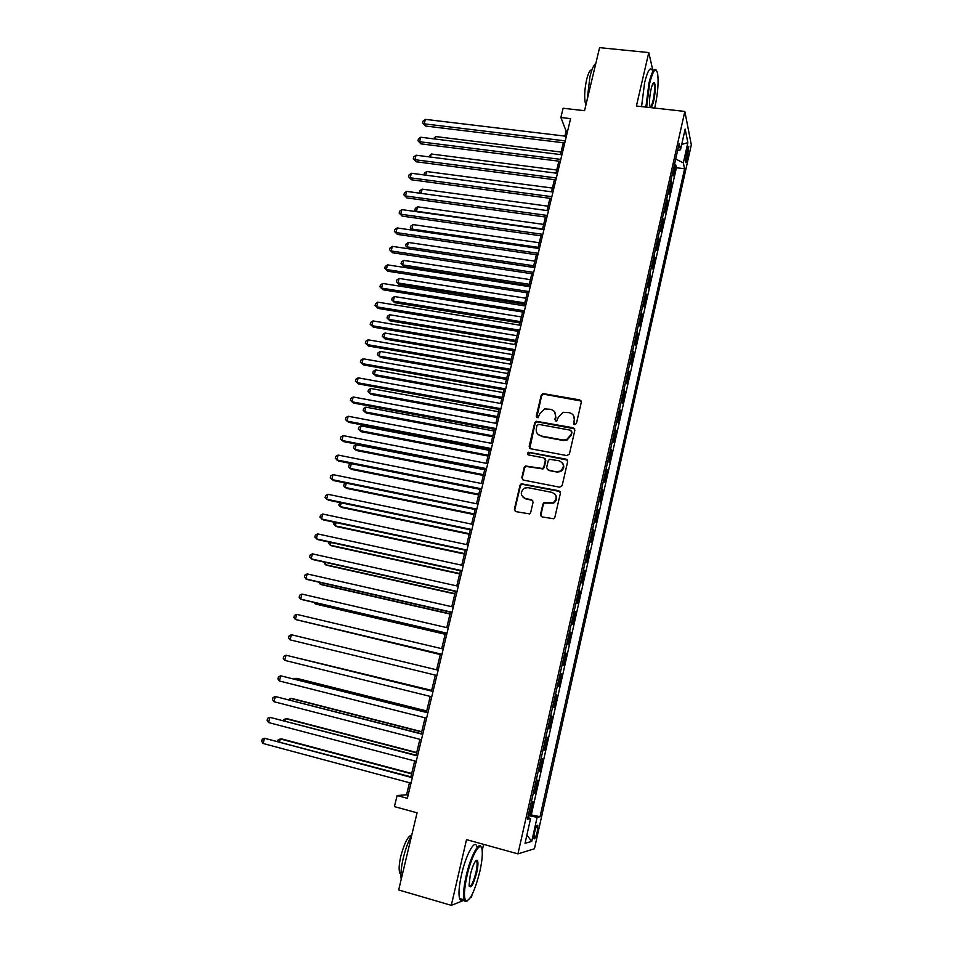 <?xml version="1.0" encoding="UTF-8"?>
<svg xmlns="http://www.w3.org/2000/svg" width="953" height="953" viewBox="0 0 953 953"><rect width="100%" height="100%" fill="white"/><g stroke="black" fill="none" stroke-linecap="round" stroke-linejoin="round"><path stroke-width="1.43" d="M574.683 424.645L576.422 423.489L581.306 402.237L579.746 399.891L542.841 393.553L541.221 395.161L536.265 416.211L538.004 417.819L539.696 413.983L544.616 408.92L550.572 409.313C554.36 410.398 556.004 412.899 555.492 416.842L554.849 419.582L556.647 421.19L558.303 417.343L563.08 412.304L569.239 412.661C573.063 413.745 574.73 416.27 574.23 420.225L573.587 422.977L574.683 424.645M537.242 831.731L537.849 825.501C537.075 824.536 535.967 826.847 534.55 832.41L533.954 838.64C534.74 839.581 535.836 837.282 537.242 831.731M540.506 514.477L542.066 516.931L553.836 518.766L554.849 517.372L560.412 493.189L558.839 490.747L521.243 483.755L520.028 485.244L514.394 509.188L515.918 511.63L529.606 513.905L530.69 512.488L533.096 502.183L531.548 499.741L525.46 498.526C520.243 495.643 519.945 492.165 524.579 488.091L528.01 487.662L551.93 492.379C557.1 495.072 557.529 498.526 553.216 502.719L544.008 502.707L542.9 504.137L540.506 514.477L541.328 516.621M652.805 70.177L648.779 52.582L599.58 47.65L584.546 110.703L563.104 108.249L560.876 117.505L570.597 118.637L407.36 798.328L397.103 795.541L394.423 806.607L417.069 812.826L398.676 889.959L451.293 905.35L464.325 900.192M648.779 52.582L636.401 106.021L684.838 111.441L517.956 853.876L466.517 839.629L451.293 905.35M566.928 455.605L569.418 453.962L574.885 430.172L573.325 427.79L536.194 421.262L534.716 422.822L529.165 446.385L530.69 448.768L566.928 455.605M567.678 461.55L562.163 485.542L559.661 487.186L523.34 480.074L521.803 477.656L524.21 467.47L525.496 465.969L542.555 468.531L543.806 467.03L545.378 460.263L543.841 457.869L528.605 454.974C527.212 454.176 527.164 453.271 528.486 452.234L566.118 459.143L567.678 461.55M470.258 897.833L471.449 897.369L472.08 894.605M528.546 814.279L529.975 814.66L532.894 801.664L531.345 801.89L533.287 793.206L534.836 793.027L537.73 780.114L536.205 780.209L538.147 771.573L539.66 771.525L542.543 758.671L541.054 758.648L542.972 750.047L544.461 750.118L547.332 737.336L545.866 737.193L547.784 728.652L549.238 728.842L552.085 716.12L550.655 715.87L552.561 707.364L553.991 707.674L556.826 695.023L555.408 694.677L556.826 695.023M533.406 792.658L534.836 793.027M538.231 771.156L539.66 771.525M543.043 749.761L544.461 750.118M547.82 728.485L549.238 728.842M552.573 707.329L553.991 707.674M555.42 694.654L557.314 686.196L558.708 686.613L561.531 674.033L560.126 673.7M560.15 673.545L562.044 665.134L563.414 665.67L566.225 653.162L564.807 652.829M566.225 653.162L564.879 652.555L566.749 644.192L568.083 644.836L570.883 632.387L569.465 632.065M570.883 632.387L569.56 631.672L571.431 623.357L572.741 624.108L575.517 611.731L574.111 611.421M575.517 611.731L574.23 610.909L576.077 602.63L577.363 603.499L580.127 591.182L578.721 590.872M580.127 591.182L578.864 590.252L580.711 582.021L581.961 582.998L584.713 570.74L583.307 570.442M584.713 570.74L583.486 569.703L585.321 561.508L586.536 562.592L589.276 550.405L587.87 550.119M588.072 549.25L589.895 541.101L591.098 542.305L593.814 530.178L592.421 529.892M593.814 530.178L592.635 528.927L594.458 520.814L595.625 522.113L598.329 510.058L596.935 509.784M597.174 508.688L598.996 500.635L600.128 502.04L602.82 490.033L601.426 489.771M602.82 490.033L601.7 488.567L603.499 480.55L604.607 482.063L607.287 470.127L605.894 469.853M607.287 470.127L606.191 468.554L607.99 460.573L609.074 462.181L611.731 450.316L610.349 450.054M610.659 448.637L612.445 440.703L613.506 442.418L616.162 430.601L614.768 430.351M616.162 430.601L615.114 428.826L616.889 420.928L617.925 422.751L620.558 410.993L619.176 410.743M619.533 409.111L621.296 401.261L622.309 403.179L624.93 391.48L623.548 391.242M623.941 389.503L625.692 381.688L626.681 383.714L629.29 372.075L627.908 371.849M629.29 372.075L628.325 370.014L630.076 362.235L631.029 364.344L633.626 352.765L632.244 352.539M633.626 352.765L632.685 350.609L634.412 342.866L635.353 345.069L637.926 333.562L636.556 333.336M637.926 333.562L637.021 331.299L638.748 323.591L639.654 325.902L642.215 314.442L640.845 314.228M642.215 314.442L641.333 312.096L643.049 304.424L643.93 306.818L646.491 295.43L645.121 295.216M646.491 295.43L645.622 292.976L647.337 285.352L648.183 287.842L650.732 276.501L649.362 276.299M649.886 273.952L651.59 266.375L652.424 268.96L654.961 257.679L653.591 257.489M654.961 257.679L654.139 255.047L655.831 247.494L656.641 250.174L659.154 238.953L657.796 238.762M659.154 238.953L658.368 236.225L660.048 228.708L660.834 231.484L663.348 220.31L661.978 220.131M662.573 217.487L664.253 210.029L665.003 212.876L667.505 201.762L666.147 201.583M667.505 201.762L666.755 198.867L668.422 191.434L669.161 194.376L671.639 183.31L670.924 180.32M670.281 183.143L671.639 183.31M687.03 149.8L685.469 162.379C685.898 163.213 686.482 162.117 687.208 159.091L688.757 146.536C688.328 145.702 687.756 146.798 687.03 149.8M684.838 111.441L691.318 144.82L534.43 848.766L517.956 853.876M529.975 814.66L540.041 816.709L684.576 168.764L683.325 162.892L675.701 159.032M540.041 816.709L537.123 817.293L531.738 841.404L525.032 843.298L530.571 818.591L527.438 819.211L679.191 143.486L680.525 149.74L685.147 129.108L687.852 142.676L683.325 162.892M670.924 180.331L672.58 172.922L673.294 175.96L675.76 164.952L676.392 167.752L684.576 168.764M662.573 217.498L663.348 220.31M649.898 273.964L650.732 276.501M623.941 389.515L624.93 391.48M619.545 409.123L620.558 410.993M610.67 448.637L611.731 450.316M597.186 508.699L598.329 510.058M588.072 549.262L589.276 550.405M560.161 673.545L561.531 674.033M531.417 814.398L676.392 167.752M482.182 850.6L483.612 844.358M409.468 782.723L406.574 794.79L397.103 795.541M560.876 117.505L566.118 131.026L564.903 136.1M563.306 142.747L560.459 154.577M558.875 161.176L555.992 173.148M554.42 179.7L551.513 191.803M549.941 198.319L546.998 210.553M545.45 217.022L542.471 229.411M540.923 235.832L537.921 248.352M536.384 254.737L533.335 267.4M531.822 273.725L528.736 286.543M527.223 292.821L524.114 305.782M522.613 312.012L519.468 325.116M517.979 331.31L514.799 344.557M513.322 350.692L510.093 364.094M508.628 370.181L505.376 383.725M503.923 389.777L500.635 403.476M499.193 409.468L495.858 423.323M494.428 429.267L491.069 443.264M489.651 449.161L486.244 463.325M484.839 469.162L481.396 483.481M480.002 489.27L476.524 503.744M475.154 509.486L471.628 524.114M470.27 529.808L466.708 544.604M465.35 550.226L461.764 565.189M460.418 570.764L456.785 585.892M455.451 591.408L451.782 606.704M450.471 612.16L446.754 627.622M445.456 633.03L441.692 648.659M440.405 654.008L436.617 669.804M435.342 675.105L431.518 690.985M430.22 696.393L426.408 712.272M425.074 717.8L421.262 733.679M419.904 739.325L416.08 755.193M414.698 760.959L410.886 776.838M567.583 131.204L566.118 131.026M408.11 795.207L406.574 794.79M674.402 164.786L675.76 164.952M677.547 150.788L680.525 149.74M530.571 818.591L527.819 817.519M528.248 815.613L537.123 817.293M681.717 144.415L687.852 142.676M531.738 841.404L526.878 835.042M574.004 424.311L574.588 420.738L573.492 415.532M554.67 412.006L555.873 417.354L555.313 420.952M581.211 401.046L543.246 394.113L541.626 395.709L536.753 417.605M574.742 428.85L536.61 421.762L535.121 423.335L529.832 448.375M571.55 431.864L570.454 430.196L538.707 424.383L536.992 425.526L536.313 428.421C535.777 432.364 537.409 434.878 541.197 435.997L562.913 440.024L566.57 439.678L570.871 434.782L571.907 432.364L571.478 431.018M537.766 434.115L541.197 435.997M571.907 432.364L571.24 435.271L566.94 440.167L563.294 440.5L541.602 436.486M545.14 458.75L545.783 460.728L544.211 467.482L542.972 468.971L525.925 466.41L524.638 467.923L522.244 478.084L522.578 479.74M567.464 460.085L529.689 452.627L528.093 454.772M556.623 471.604L560.078 471.175C564.724 467.065 564.402 463.599 559.125 460.775L549.488 459.298L548.201 460.799L546.629 467.578L548.178 469.984L557.005 472.057L560.459 471.616C564.069 469.221 564.712 466.291 562.413 462.824M547.296 469.579L548.178 469.984M557.005 472.057L548.583 470.425M554.968 494.142C557.529 497.49 557.076 500.48 553.61 503.113L544.413 503.113L543.305 504.53L540.923 514.858M523.137 497.43L525.46 498.526M532.715 500.456L525.889 498.919M560.102 491.569L521.684 484.184L520.469 485.661L514.834 509.569L515.275 511.38M561.067 152.051L435.7 136.565L435.068 139.019M433.293 138.804L435.7 136.565M565.248 140.889L424.228 123.83L425.383 119.363L566.356 136.279M564.772 142.926L425.55 126.022L422.608 122.866L423.072 121.079L425.383 119.363M425.55 126.022L422.608 122.866M654.651 108.07L655.104 106.212C657.868 93.013 658.714 82.125 657.63 73.548C655.783 66.746 653.127 70.022 649.66 83.34L646.61 107.165M645.884 107.081L648.993 82.982C651.816 71.701 654.258 67.449 656.343 70.224M653.77 100.637C652.055 107.332 650.72 108.976 649.767 105.569C649.231 101.316 649.66 95.86 651.054 89.213C652.209 84.472 653.281 82.244 654.282 82.542C655.759 85.198 655.581 91.238 653.77 100.637M650.065 106.676C651.03 106.903 652.055 104.77 653.127 100.303C654.651 92.739 654.949 87.188 654.02 83.65L653.258 83.042M587.167 99.684L589.943 76.693C591.777 69.283 593.743 64.864 595.816 63.446M585.892 105.044C584.046 99.481 584.284 91 586.619 79.587C588.37 72.726 590.133 69.509 591.932 69.95M641.56 106.605L644.645 82.518C647.587 70.844 650.113 66.71 652.221 70.117M653.413 82.863L653.389 83.578M479.8 871.673C481.813 862.656 482.611 855.651 482.182 850.672C481.372 838.866 471.818 854.233 466.994 875.878C464.04 889.614 463.67 897.917 465.886 900.799C470.163 900.788 474.808 891.079 479.8 871.673M467.327 900.93L465.064 901.288L464.206 899.87C462.979 895.403 463.634 887.362 466.196 875.747C470.556 856.282 479.073 840.498 481.205 847.288M476.691 872.698C473.212 885.218 470.675 889.423 469.079 885.313L470.294 874.794C472.843 865.014 475.154 860.19 477.227 860.297C478.335 861.762 478.156 865.896 476.691 872.698M469.257 886.35C471.27 886.528 473.486 881.93 475.916 872.567C477.096 867.218 477.393 863.513 476.822 861.429L475.916 860.666M401.213 879.333C400.498 874.223 401.201 867.051 403.333 857.831C405.621 848.587 408.432 840.963 411.791 834.959M400.927 874.401L399.843 873.174C398.652 869.922 398.997 864.18 400.868 855.973C404.441 842.845 408.063 835.864 411.732 835.066M462.92 899.489C461.407 900.752 460.299 900.43 459.608 898.536C458.345 894.057 459.001 886.028 461.562 874.425C465.969 854.734 474.689 838.962 476.774 846.24M556.743 170.015L431.197 154.005L430.422 157.042M428.636 156.816L431.197 154.005M552.406 188.063L426.682 171.528L425.741 175.161M423.978 174.887L424.43 173.136L426.682 171.528M548.046 206.193L422.143 189.135L421.047 193.364M419.928 193.209L419.88 190.719L422.143 189.135M420.654 193.316L419.427 192.482M543.675 224.42L417.581 206.825L416.437 211.256L542.567 228.994M416.187 211.637L414.865 210.16L415.317 208.385L417.581 206.825M414.865 210.16L416.759 211.721M560.805 159.389L419.57 141.723L420.738 137.244L561.925 154.755M560.34 161.355L420.916 143.855L417.962 140.734L418.427 138.935L420.738 137.244M420.916 143.855L417.962 140.734M556.349 177.985L414.889 159.711L416.068 155.208L557.457 173.327M555.885 179.891L416.258 161.784L413.292 158.686L413.757 156.888L416.068 155.208M416.258 161.784L413.292 158.686M551.858 196.675L410.195 177.782L411.374 173.255L552.978 191.994M551.418 198.51L411.577 179.807L408.599 176.722L409.063 174.911L411.374 173.255M411.577 179.807L408.599 176.722M547.344 215.461L405.478 195.949L406.657 191.398L548.475 210.756M546.915 217.224L406.871 197.914L403.881 194.853L404.358 193.03L406.657 191.398M406.871 197.914L403.881 194.853M539.267 242.741L412.994 224.598L411.839 229.054L538.159 247.339M412.458 230.173L410.278 227.922L410.743 226.147L412.994 224.598M410.278 227.922L412.709 230.209M542.805 234.343L400.725 214.199L401.916 209.624L543.949 229.613M542.4 236.034L402.154 216.105L399.14 213.067L399.617 211.244L401.916 209.624M402.154 216.105L399.14 213.067M534.847 261.146L408.384 242.455L407.229 246.934L408.599 248.673L533.37 267.293M408.599 248.673L405.668 245.767L407.229 246.934L533.728 265.768M405.668 245.767L406.133 243.98L408.384 242.455M538.254 253.319L395.96 232.544L397.151 227.946L539.398 248.566M537.861 254.951L397.401 234.39L394.375 231.376L394.852 229.542L397.151 227.946M397.401 234.39L394.375 231.376M530.392 279.646L403.75 260.395L402.595 264.898L403.977 266.59L528.927 285.745M403.977 266.59L401.034 263.707L402.595 264.898L529.284 284.28M401.034 263.707L401.499 261.908L403.75 260.395M533.668 272.391L391.171 250.973L392.362 246.362L534.824 267.614M533.299 273.952L392.624 252.759L389.586 249.769L390.063 247.935L392.362 246.362M392.624 252.759L389.586 249.769M525.925 298.241L399.104 278.431L397.937 282.958L399.343 284.59L524.472 304.293M399.343 284.59L396.388 281.719L397.937 282.958L524.805 302.899M396.388 281.719L396.853 279.92L399.104 278.431M529.07 291.57L386.346 269.508L387.561 264.863L530.225 286.77M528.712 293.047L387.835 271.224L384.774 268.258L385.262 266.411L387.561 264.863M387.835 271.224L384.774 268.258M521.434 316.92L394.435 296.55L393.255 301.1L394.685 302.673L519.993 322.936M394.685 302.673L391.707 299.826L393.255 301.1L520.314 321.602M391.707 299.826L392.183 298.015L394.435 296.55M524.436 310.833L381.51 288.116L382.725 283.458L525.591 306.008M524.102 312.25L383.011 289.783L379.937 286.841L380.426 284.983L382.725 283.458M383.011 289.783L379.937 286.841M516.919 335.694L389.729 314.764L388.55 319.326L390.003 320.839L515.49 341.662M390.003 320.839L387.013 318.028L388.55 319.326L515.787 340.4M387.013 318.028L387.478 316.205L389.729 314.764M519.79 330.203L376.649 306.83L377.864 302.149L520.946 325.354M519.468 331.549L378.174 308.427L375.077 305.52L375.565 303.65L377.864 302.149M378.174 308.427L375.077 305.52M512.392 354.564L385.012 333.05L383.833 337.648L385.298 339.101L510.963 360.484M385.298 339.101L382.296 336.314L383.833 337.648L511.249 359.293M382.296 336.314L382.761 334.479L385.012 333.05M515.108 349.68L371.753 325.64L372.98 320.923L516.276 344.795M514.811 350.942L373.302 327.177L370.193 324.282L370.681 322.4L372.98 320.923M373.302 327.177L370.193 324.282M507.83 373.528L380.271 351.443L379.08 356.053L380.569 357.446L506.412 379.401M380.569 357.446L377.543 354.683L379.08 356.053L506.686 378.281M377.543 354.683L378.019 352.836L380.271 351.443M510.415 369.252L366.845 344.533L368.072 339.804L511.582 364.344M510.117 370.443L368.406 346.01L365.285 343.151L365.785 341.257L368.072 339.804M368.406 346.01L365.285 343.151M503.244 392.588L375.506 369.919L374.315 374.553L375.816 375.887L501.85 398.425M375.506 369.919L373.254 371.289L372.778 373.147L374.315 374.553L502.1 397.365M505.686 388.919L361.902 363.534L363.141 358.769L506.865 383.988M505.412 390.039L363.498 364.939L360.353 362.104L360.853 360.21L363.141 358.769M498.645 411.744L370.717 388.479L369.514 393.136L371.039 394.411L497.252 417.533M370.717 388.479L368.466 389.837L367.989 391.695L369.514 393.136L497.49 416.544M500.933 408.694L356.946 382.618L358.185 377.841L502.124 403.738M500.682 409.742L358.554 383.964L355.398 381.152L355.898 379.246L358.185 377.841M494.011 430.994L365.904 407.145L364.689 411.815L366.238 413.03L492.63 436.736M365.904 407.145L363.653 408.468L363.176 410.338L364.689 411.815L492.856 435.831M496.156 428.576L351.955 401.809L353.206 396.996L497.359 423.597M495.929 429.541L353.587 403.083L350.418 400.308L350.918 398.39L353.206 396.996M489.365 450.352L361.068 425.884L359.853 430.589L361.413 431.745L487.996 456.034M361.068 425.884L358.816 427.194L358.34 429.076L359.853 430.589L488.198 455.2M491.367 448.553L346.94 421.095L348.19 416.258L492.57 443.55M491.152 449.447L348.595 422.31L345.403 419.546L345.903 417.617L348.19 416.258M484.684 469.793L356.208 444.729L354.981 449.459L356.565 450.543L483.326 475.44M356.208 444.729L353.968 446.016L353.48 447.91L354.981 449.459L483.516 474.677M486.542 468.638L341.901 440.477L343.163 435.616L487.745 463.611M486.34 469.46L343.58 441.62L340.376 438.892L340.876 436.95L343.163 435.616M479.99 489.342L351.323 463.67L350.096 468.411L351.705 469.436L478.644 494.941M351.323 463.67L349.084 464.933L348.595 466.827L350.096 468.411L478.811 494.25M481.694 488.841L336.838 459.954L338.101 455.069L482.909 483.779M481.515 489.568L338.529 461.038L335.313 458.333L335.813 456.392L338.101 455.069M346.284 483.171L345.177 487.471L346.809 488.424L473.939 514.537M345.76 483.064L344.176 483.933L343.676 485.839L345.177 487.471L474.082 513.917M476.81 509.14L331.751 479.538L333.026 474.63L478.037 504.054M476.655 509.795L333.467 480.55L330.226 477.87L330.739 475.916L333.026 474.63M341.21 502.85L340.245 506.615L341.889 507.508L469.198 534.24M340.042 502.6L338.744 504.947L340.245 506.615L469.329 533.692M471.914 529.546L326.629 499.217L327.915 494.285L473.141 524.436M471.771 530.118L328.368 500.158L325.116 497.514L325.628 495.548L327.915 494.285M336.111 522.625L335.277 525.853L336.945 526.687L464.445 554.038M334.289 522.232L333.788 524.162L335.277 525.853L464.552 553.574M466.982 550.06L321.483 518.992L322.769 514.036L468.221 544.925M466.863 550.548L323.258 519.873L319.982 517.253L320.494 515.275L322.769 514.036M330.989 542.495L330.286 545.199L331.978 545.962L459.656 573.932M329.154 542.102L328.797 543.46L330.286 545.199L459.751 573.551M462.026 570.68L316.313 538.874L317.611 533.894L463.277 565.522M461.931 571.097L318.111 539.684L314.812 537.099L315.336 535.109L317.611 533.894M325.831 562.484L325.271 564.641L326.986 565.332L454.843 593.945M323.996 562.079L325.271 564.641L454.926 593.636M457.047 591.42L311.119 558.863L312.417 553.86L458.298 586.226M456.975 591.742L312.929 559.602L309.618 557.04L310.142 555.051L312.417 553.86M320.649 582.569L320.232 584.165L321.971 584.797L450.019 614.042M318.814 582.152L320.232 584.165L450.066 613.815M452.044 612.267L305.901 578.959L307.211 573.92L453.294 607.037M451.984 612.505L307.736 579.627L304.412 577.089L304.924 575.088L307.211 573.92M315.443 602.761L315.169 603.809L316.932 604.369L445.158 634.257M314.097 602.439L315.169 603.809L445.194 634.114M310.201 623.048L440.274 654.568M309.594 622.905L440.286 654.508M447.017 633.221L300.648 599.151L301.958 594.088L448.267 627.967M446.969 633.388L302.506 599.747L300.648 599.151L299.159 597.245L299.683 595.232L301.958 594.088M441.954 654.294L295.37 619.45L296.693 614.363L443.216 649.017M441.93 654.366L297.253 619.974L295.37 619.45L293.893 617.508L294.417 615.471L296.693 614.363M436.867 675.474L290.069 639.856L291.392 634.746L438.142 670.173M290.069 639.856L288.592 637.867L289.128 635.83L291.392 634.746M431.661 690.377L300.981 658.821M431.649 690.448L300.338 658.666M433.043 691.366L286.067 655.223L433.031 691.437M284.733 660.369L283.267 658.332L283.803 656.283L286.067 655.223L284.733 660.369L431.745 696.774M426.718 710.986L297.789 678.619L295.942 678.322L295.668 679.406M426.67 711.141L295.942 678.322L294.286 679.06M427.933 712.653L280.718 675.82L427.897 712.82M279.372 680.99L277.907 678.905L278.443 676.844L280.718 675.82L279.372 680.99L426.61 718.193M421.738 731.701L292.631 698.656L290.76 698.43L290.331 700.11M421.679 731.94L290.76 698.43L288.473 699.633M422.787 734.072L275.334 696.524L422.727 734.322M273.987 701.718L272.522 699.597L273.07 697.525L275.334 696.524L273.987 701.718L421.429 739.719M416.723 752.525L287.437 718.8L285.543 718.645L284.959 720.909M416.652 752.858L285.543 718.645L283.101 720.42M417.617 755.598L269.925 717.335L417.533 755.943M268.567 722.553L267.114 720.385L267.662 718.3L269.925 717.335L268.567 722.553L416.235 761.364M411.696 773.467L282.219 739.051L280.301 738.956L279.563 741.827M411.601 773.872L280.301 738.956L278.085 739.873L277.704 741.327M412.423 777.243L264.481 738.253L412.315 777.684M263.123 743.495L261.682 741.291L262.218 739.194L264.481 738.253L263.123 743.495L411.005 783.14M685.922 154.839L688.102 155.101M685.374 158.877L687.208 159.091M537.158 825.31L537.849 825.501M688.149 146.464L688.757 146.536M654.02 83.65L652.948 83.53M653.603 83.09L654.282 82.542M459.608 898.536L464.206 899.87M476.822 861.429L475.547 861.071M400.963 873.496L399.843 873.174M476.429 860.785L477.227 860.297M465.886 900.799L465.064 901.288"/></g></svg>
